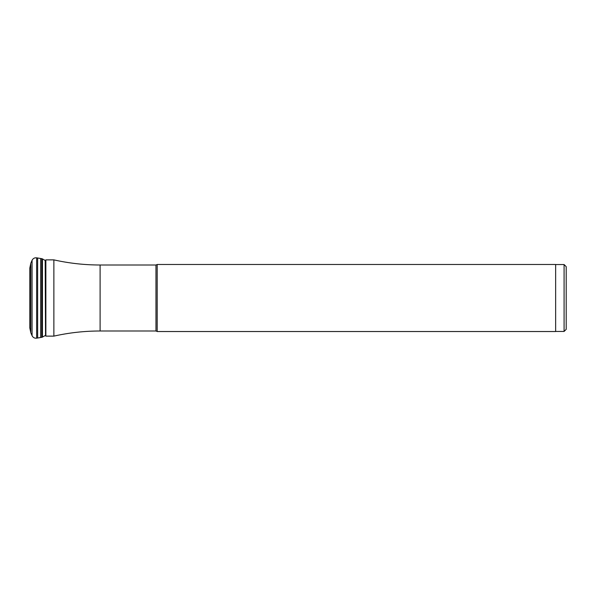 <?xml version="1.0" encoding="UTF-8"?>
<svg xmlns="http://www.w3.org/2000/svg" width="596" height="596" viewBox="0 0 596 596"><rect width="100%" height="100%" fill="white"/><g stroke="black" fill="none" stroke-linecap="round" stroke-linejoin="round"><path stroke-width="0.89" d="M37.645 257.993L37.645 338.007L40.677 337.507L40.677 258.493L36.632 257.83C34.553 257.614 33.033 258.44 32.072 260.303L32.072 335.697C33.033 337.56 34.546 338.386 36.632 338.17L36.632 257.83M29.8 298L29.8 327.882L30.783 332.635L30.783 263.365L29.8 268.118L29.8 298M45.862 336.122L53.871 336.122L53.871 259.878L45.862 259.878L45.862 336.122L45.289 335.496M157.165 331.495L157.195 264.475L157.195 331.525L155.966 330.996L155.966 265.004L100.098 265.004L100.098 330.996C84.498 331.004 69.091 332.71 53.871 336.122M157.195 331.525L555.643 331.525L555.643 264.475L157.195 264.475M566.2 329.342L566.2 266.658L566.2 329.342L564.092 331.45L564.092 264.55L555.643 264.55M41.78 298L41.78 337.329L42.45 337.09L42.45 258.91L41.78 258.671L41.78 298M42.45 258.91L45.177 260.437L45.542 335.31M30.783 332.635L30.783 263.365M40.677 337.507L41.78 337.329M41.78 258.671L40.677 258.493M42.45 337.09L45.177 335.563M32.072 260.303L30.918 262.948M30.918 333.052L32.072 335.697M36.632 338.17L37.645 338.007M45.862 259.878L45.289 260.504M100.098 265.004C84.498 264.996 69.091 263.29 53.871 259.878M155.966 330.996L100.098 330.996M564.092 331.45L555.643 331.45M566.2 266.658L564.092 264.55M157.165 264.505L155.966 265.004"/></g></svg>
